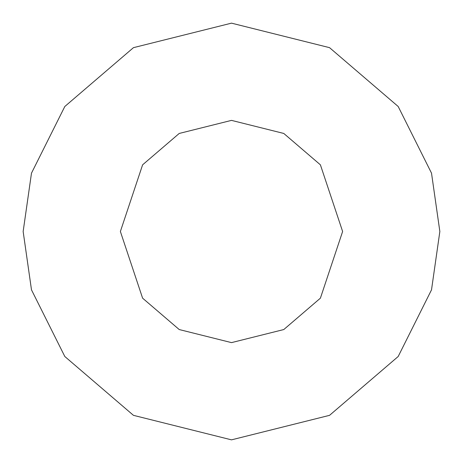 <?xml version="1.0" encoding="UTF-8"?>
<svg xmlns="http://www.w3.org/2000/svg" width="463" height="463" viewBox="0 0 463 463"><rect width="100%" height="100%" fill="white"/><g stroke="black" fill="none" stroke-linecap="round" stroke-linejoin="round"><path stroke-width="0.69" d="M120.38 231.5L142.604 298.172L179.21 329.546L231.5 342.62L283.79 329.546L320.396 298.172L342.62 231.5L320.396 164.828L283.79 133.454L231.5 120.38L179.21 133.454L142.604 164.828L120.38 231.5L142.604 164.828L179.21 133.454L231.5 120.38L283.79 133.454L320.396 164.828L342.62 231.5L320.396 298.172L283.79 329.546L231.5 342.62L179.21 329.546L142.604 298.172L120.38 231.5M23.15 231.5L31.484 173.162L64.82 106.49L133.454 47.66L231.5 23.15L329.546 47.66L398.18 106.49L431.516 173.162L439.85 231.5L431.516 289.838L398.18 356.51L329.546 415.34L231.5 439.85L133.454 415.34L64.82 356.51L31.484 289.838L23.15 231.5L31.484 289.838L64.82 356.51L133.454 415.34L231.5 439.85L329.546 415.34L398.18 356.51L431.516 289.838L439.85 231.5L431.516 173.162L398.18 106.49L329.546 47.66L231.5 23.15L133.454 47.66L64.82 106.49L31.484 173.162L23.15 231.5"/></g></svg>
